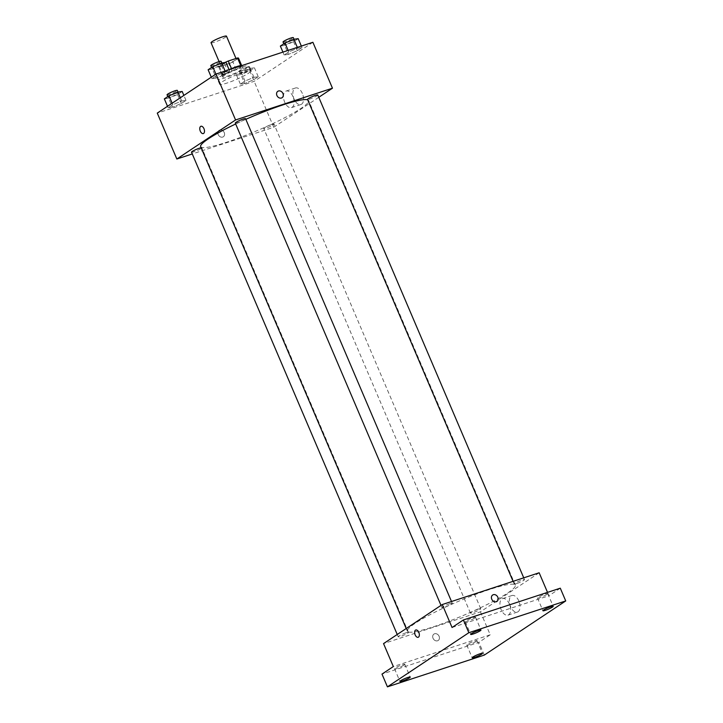 <?xml version="1.0" encoding="UTF-8"?>
<svg xmlns="http://www.w3.org/2000/svg" width="723" height="723" viewBox="0 0 723 723"><rect width="100%" height="100%" fill="white"/><g stroke="black" fill="none" stroke-linecap="round" stroke-linejoin="round"><path stroke-width="0.54" stroke-dasharray="3.62 2.71" d="M211.044 42.729A8.387 1.066 156.9 0 0 219.177 40.416A8.387 1.066 156.9 0 0 226.471 36.15M232.553 59.729A8.387 1.066 156.9 0 0 224.582 63.064A8.387 1.066 156.9 0 0 220.831 65.685A8.387 1.066 156.9 0 0 228.965 63.371A8.387 1.066 156.9 0 0 236.258 59.105A8.387 1.066 156.9 0 0 232.553 59.729M238.518 58.183L232.896 61.916A10.827 1.374 156.9 0 1 228.848 63.76L219.575 66.796A10.827 1.374 156.9 0 1 218.59 66.643A10.827 1.374 156.9 0 1 218.581 66.606L224.202 62.874A10.827 1.374 156.9 0 1 224.989 62.494M218.581 66.606L221.844 74.261L227.465 70.52L224.202 62.874M231.496 68.64L240.741 65.54M231.514 68.676A10.827 1.374 156.9 0 0 227.465 70.52M221.844 74.261A10.827 1.374 156.9 0 0 221.853 74.288A10.827 1.374 156.9 0 0 222.838 74.451L219.575 66.796M240.786 65.639A10.827 1.374 156.9 0 1 241.771 65.802A10.827 1.374 156.9 0 1 241.78 65.829L236.159 69.571A10.827 1.374 156.9 0 1 232.11 71.414L222.838 74.451M241.961 65.54A11.179 1.419 -23.1 0 1 242.097 65.657A11.179 1.419 -23.1 0 1 232.372 71.351A11.179 1.419 -23.1 0 1 221.527 74.433A11.179 1.419 -23.1 0 1 223 72.933A11.179 1.419 -23.1 0 1 229.092 69.697M224.094 75.481A11.179 1.419 156.9 0 0 222.612 76.981A11.179 1.419 156.9 0 0 233.457 73.9A11.179 1.419 156.9 0 0 243.181 68.206A11.179 1.419 156.9 0 0 238.238 69.047A11.179 1.419 156.9 0 0 224.094 75.481M236.159 69.571L232.896 61.916M232.11 71.414L228.848 63.76M240.904 67.266A16.774 2.124 156.9 0 0 224.961 73.936A16.774 2.124 156.9 0 0 217.469 79.178A16.774 2.124 156.9 0 0 233.737 74.55A16.774 2.124 156.9 0 0 248.323 66.019A16.774 2.124 156.9 0 0 240.904 67.266M243.082 72.372A16.774 2.124 156.9 0 0 227.13 79.042A16.774 2.124 156.9 0 0 219.647 84.275A16.774 2.124 156.9 0 0 235.915 79.657A16.774 2.124 156.9 0 0 250.501 71.116A16.774 2.124 156.9 0 0 243.082 72.372M172.454 107.167L168.152 107.799L172.779 104.727L181.699 101.021L185.992 100.389L181.365 103.461L172.454 107.167L168.152 107.799L172.779 104.727L181.699 101.021L185.992 100.389L181.365 103.461L172.454 107.167L168.64 98.247L164.347 98.87M244.681 83.488L240.388 84.112L245.007 81.039L253.927 77.334L258.219 76.71L253.601 79.783L244.681 83.488L240.388 84.112L245.007 81.039L253.927 77.334L258.219 76.71L253.601 79.783L244.681 83.488L240.876 74.559L236.575 75.192L241.202 72.119L250.122 68.414L254.415 67.781L249.787 70.854L240.876 74.559M312.887 42.286L254.162 81.338L157.271 113.104M216.222 78.057L211.929 78.68L216.557 75.608L225.477 71.902L229.769 71.279L225.142 74.352L216.222 78.057L211.929 78.68L216.557 75.608L225.477 71.902L229.769 71.279L225.142 74.352L216.222 78.057L212.417 69.128L208.125 69.76M288.459 54.37L284.157 55.002L288.784 51.929L297.704 48.224L301.997 47.591L297.37 50.673L288.459 54.37L284.157 55.002L288.784 51.929L297.704 48.224L301.997 47.591L297.37 50.673L288.459 54.37L284.645 45.45L280.352 46.073M245.838 119.322A58.699 7.447 156.9 0 0 235.671 123.985M200.66 146.633A58.699 7.447 156.9 0 0 257.578 130.456A58.699 7.447 156.9 0 0 308.649 100.569A58.699 7.447 156.9 0 0 307.7 99.837M318.78 97.298L273.746 127.248L192.264 153.963M271.55 124.546A5.594 0.705 156.9 0 0 266.236 126.769A5.594 0.705 156.9 0 0 263.741 128.513A5.594 0.705 156.9 0 0 269.164 126.977A5.594 0.705 156.9 0 0 274.026 124.13A5.594 0.705 156.9 0 0 271.55 124.546M191.514 152.192A5.594 0.705 156.9 0 0 196.936 150.655A5.594 0.705 156.9 0 0 201.798 147.808A5.594 0.705 156.9 0 0 201.139 147.745M235.291 123.082A5.594 0.705 156.9 0 0 240.705 121.536A5.594 0.705 156.9 0 0 245.576 118.699M317.804 95.011A5.594 0.705 -23.1 0 1 315.309 96.755A5.594 0.705 -23.1 0 1 309.986 98.979A5.594 0.705 -23.1 0 1 307.519 99.403M273.746 127.248L254.162 81.338M302.368 93.484A8.703 4.871 -108.2 0 0 295.499 87.971A8.703 4.871 -108.2 0 0 293.583 97.759A8.703 4.871 -108.2 0 0 300.922 104.519A8.703 4.871 -108.2 0 0 302.368 93.484M219.72 130.059A3.841 3.145 56.4 0 0 219.087 130.366A3.841 3.145 56.4 0 0 218.599 135.309A3.841 3.145 56.4 0 0 223.344 136.774A3.841 3.145 56.4 0 0 224.058 132.192A3.841 3.145 56.4 0 0 219.72 130.059A3.841 3.145 56.4 0 0 219.087 130.366A3.841 3.145 56.4 0 0 218.599 135.309A3.841 3.145 56.4 0 0 223.344 136.764A3.841 3.145 56.4 0 0 224.058 132.192A3.841 3.145 56.4 0 0 219.72 130.059M282.069 97.713L282.069 97.713A3.841 3.145 -123.6 0 1 281.437 98.021A3.841 3.145 -123.6 0 1 277.099 95.888A3.841 3.145 -123.6 0 1 277.813 91.315L277.813 91.315M292.96 96.566A8.703 4.871 -108.2 0 0 286.091 91.062A8.703 4.871 -108.2 0 0 284.175 100.84A8.703 4.871 -108.2 0 0 291.514 107.6A8.703 4.871 -108.2 0 0 292.96 96.566M200.94 126.272L200.931 126.272A3.841 2.151 71.8 0 1 203.967 128.703A3.841 2.151 71.8 0 1 203.335 133.574L203.326 133.574M489.381 589.552A58.699 7.447 156.9 0 0 433.547 612.887A58.699 7.447 156.9 0 0 407.356 631.215A58.699 7.447 156.9 0 0 464.274 615.038A58.699 7.447 156.9 0 0 515.345 585.16A58.699 7.447 156.9 0 0 489.381 589.552M516.683 583.569A5.594 0.705 -23.1 0 1 514.207 583.985A5.594 0.705 -23.1 0 1 519.078 581.138A5.594 0.705 -23.1 0 1 524.491 579.593A5.594 0.705 -23.1 0 1 521.997 581.346A5.594 0.705 -23.1 0 1 516.683 583.569M406.019 632.806A5.594 0.705 156.9 0 0 400.696 635.029A5.594 0.705 156.9 0 0 398.201 636.782A5.594 0.705 156.9 0 0 403.624 635.237A5.594 0.705 156.9 0 0 408.486 632.39A5.594 0.705 156.9 0 0 406.019 632.806M449.796 603.696A5.594 0.705 156.9 0 0 444.473 605.919A5.594 0.705 156.9 0 0 441.979 607.663A5.594 0.705 156.9 0 0 447.401 606.127A5.594 0.705 156.9 0 0 452.264 603.28A5.594 0.705 156.9 0 0 449.796 603.696M478.246 609.128A5.594 0.705 156.9 0 0 472.932 611.351A5.594 0.705 156.9 0 0 470.438 613.095A5.594 0.705 156.9 0 0 475.851 611.559A5.594 0.705 156.9 0 0 480.723 608.712A5.594 0.705 156.9 0 0 478.246 609.128M539.159 572.779L480.434 611.83L383.542 643.597M560.289 588.188L548.947 595.734L547.519 592.372M484.32 655.083L478.879 642.331L381.988 674.098M480.434 611.83L490.221 634.785L478.879 642.331M518.843 601.021A8.703 4.871 -108.2 0 0 511.983 595.508A8.703 4.871 -108.2 0 0 510.067 605.296A8.703 4.871 -108.2 0 0 517.406 612.056A8.703 4.871 -108.2 0 0 518.843 601.021M490.221 634.785L393.33 666.552M434.568 633.773A3.841 3.145 56.4 0 0 433.936 634.08A3.841 3.145 56.4 0 0 433.448 639.024A3.841 3.145 56.4 0 0 438.192 640.479A3.841 3.145 56.4 0 0 438.906 635.906A3.841 3.145 56.4 0 0 434.568 633.773A3.841 3.145 56.4 0 0 433.936 634.08A3.841 3.145 56.4 0 0 433.448 639.024A3.841 3.145 56.4 0 0 438.201 640.479A3.841 3.145 56.4 0 0 438.915 635.897A3.841 3.145 56.4 0 0 434.568 633.773M452.056 627.501L548.947 595.734M496.918 601.428L496.918 601.428A3.841 3.145 -123.6 0 1 496.285 601.735A3.841 3.145 -123.6 0 1 491.947 599.602A3.841 3.145 -123.6 0 1 492.661 595.02L492.661 595.02M509.435 604.103A8.703 4.871 -108.2 0 0 502.575 598.599A8.703 4.871 -108.2 0 0 500.659 608.377A8.703 4.871 -108.2 0 0 507.998 615.137A8.703 4.871 -108.2 0 0 509.435 604.103M415.788 629.986L415.788 629.986A3.841 2.151 71.8 0 1 418.816 632.417A3.841 2.151 71.8 0 1 418.183 637.288L418.183 637.288M404.067 665.061A5.594 0.705 156.9 0 0 404.799 664.31A5.594 0.705 156.9 0 0 399.376 665.856A5.594 0.705 156.9 0 0 394.514 668.694A5.594 0.705 156.9 0 0 398.409 667.772A5.594 0.705 156.9 0 0 404.067 665.061M476.294 641.382A5.594 0.705 156.9 0 0 477.026 640.632A5.594 0.705 156.9 0 0 471.613 642.169A5.594 0.705 156.9 0 0 466.742 645.015A5.594 0.705 156.9 0 0 470.637 644.094A5.594 0.705 156.9 0 0 476.294 641.382M474.794 618.02A5.594 0.705 156.9 0 0 475.535 617.27A5.594 0.705 156.9 0 0 470.113 618.807A5.594 0.705 156.9 0 0 465.25 621.653A5.594 0.705 156.9 0 0 469.146 620.732A5.594 0.705 156.9 0 0 474.794 618.02M547.031 594.333A5.594 0.705 156.9 0 0 547.763 593.583A5.594 0.705 156.9 0 0 542.34 595.128A5.594 0.705 156.9 0 0 537.478 597.975A5.594 0.705 156.9 0 0 541.373 597.053A5.594 0.705 156.9 0 0 547.031 594.333M298.192 38.671L293.565 41.744L284.645 45.45M291.938 40.596A5.594 0.705 156.9 0 0 286.624 42.82A5.594 0.705 156.9 0 0 284.13 44.564A5.594 0.705 156.9 0 0 289.552 43.028A5.594 0.705 156.9 0 0 294.415 40.181A5.594 0.705 156.9 0 0 291.938 40.596M284.157 55.002L282.928 52.11M288.784 51.929L288.134 50.402M297.704 48.224L297.343 47.384M301.997 47.591L301.346 46.073M297.37 50.673L293.565 41.744M283.036 42.015A5.594 0.705 156.9 0 0 288.459 40.479A5.594 0.705 156.9 0 0 293.321 37.632M248.161 69.715A5.594 0.705 156.9 0 0 242.847 71.939A5.594 0.705 156.9 0 0 240.352 73.683A5.594 0.705 156.9 0 0 245.775 72.137A5.594 0.705 156.9 0 0 250.637 69.291A5.594 0.705 156.9 0 0 248.161 69.715M240.388 84.112L236.575 75.192M245.007 81.039L241.202 72.119M253.927 77.334L250.122 68.414M258.219 76.71L254.415 67.781M253.601 79.783L249.787 70.854M247.076 67.158A5.594 0.705 156.9 0 0 241.762 69.381A5.594 0.705 156.9 0 0 239.268 71.125A5.594 0.705 156.9 0 0 244.681 69.589A5.594 0.705 156.9 0 0 249.552 66.742A5.594 0.705 156.9 0 0 247.076 67.158M225.956 62.35L221.337 65.422L212.417 69.128M219.711 64.275A5.594 0.705 156.9 0 0 214.397 66.498A5.594 0.705 156.9 0 0 211.902 68.251A5.594 0.705 156.9 0 0 217.316 66.706A5.594 0.705 156.9 0 0 222.187 63.859A5.594 0.705 156.9 0 0 219.711 64.275M211.929 78.68L211.288 77.18M216.557 75.608L215.915 74.108M225.477 71.902L225.115 71.062M229.769 71.279L229.119 69.751M225.142 74.352L221.337 65.422M210.809 65.694A5.594 0.705 156.9 0 0 216.231 64.157A5.594 0.705 156.9 0 0 221.093 61.31M182.187 91.469L177.56 94.541L168.64 98.247M175.933 93.394A5.594 0.705 156.9 0 0 170.619 95.617A5.594 0.705 156.9 0 0 168.125 97.361A5.594 0.705 156.9 0 0 173.547 95.816A5.594 0.705 156.9 0 0 178.409 92.978A5.594 0.705 156.9 0 0 175.933 93.394M168.152 107.799L167.51 106.29M172.779 104.727L172.137 103.217M181.699 101.021L180.316 97.777M185.992 100.389L183.868 95.418M181.365 103.461L177.56 94.541M167.04 94.812A5.594 0.705 156.9 0 0 172.454 93.267A5.594 0.705 156.9 0 0 177.325 90.42M219.087 61.582L220.831 65.685M235.996 58.491L236.258 59.105M243.181 68.206L242.097 65.657M222.612 76.981L221.527 74.433M221.853 74.288L218.59 66.643M250.501 71.116L248.323 66.019M219.647 84.275L217.469 79.178M291.514 107.6L300.922 104.519M286.091 91.062L295.499 87.971M515.345 585.16L308.649 100.569M407.356 631.215L406.209 628.522M513.077 581.328L514.207 583.985M523.741 577.831L524.491 579.593M408.486 632.39L201.798 147.808M398.201 636.782L397.234 634.496M452.264 603.28L451.514 601.509M441.979 607.663L441.003 605.377M480.723 608.712L274.026 124.13M470.438 613.095L263.741 128.513M507.998 615.137L517.406 612.056M502.575 598.599L511.983 595.508M394.514 668.694L399.955 681.446M404.799 664.31L410.239 677.062M465.25 621.653L470.691 634.405M475.535 617.27L480.976 630.022M537.478 597.975L542.919 610.727M547.763 593.583L553.203 606.335M466.742 645.015L472.182 657.767M477.026 640.632L482.467 653.384M294.415 40.181L294.026 39.277M284.13 44.564L283.796 43.787M250.637 69.291L249.552 66.742M240.352 73.683L239.268 71.125M222.187 63.859L221.798 62.955M211.902 68.251L211.568 67.465M178.409 92.978L178.021 92.074M168.125 97.361L167.79 96.584"/><path stroke-width="1.08" d="M235.996 58.491L226.471 36.15A8.387 1.066 156.9 0 0 222.765 36.774A8.387 1.066 156.9 0 0 214.785 40.108A8.387 1.066 156.9 0 0 211.044 42.729L219.087 61.582M231.496 68.64L228.251 61.03A10.827 1.374 156.9 0 0 224.989 62.494M228.251 61.03L237.524 57.994A10.827 1.374 156.9 0 1 238.509 58.147A10.827 1.374 156.9 0 1 238.518 58.183L241.627 65.468L238.509 58.147M240.741 65.54L237.524 57.994M229.092 69.697A11.179 1.419 -23.1 0 1 241.961 65.54M192.264 153.963L176.846 159.015L157.271 113.104L215.987 74.053L312.887 42.286L332.463 88.197L318.78 97.298M176.846 159.015L235.571 119.964L215.987 74.053M203.967 128.703A3.841 2.151 71.8 0 1 203.326 133.574A3.841 2.151 71.8 0 1 200.09 130.592A3.841 2.151 71.8 0 1 200.931 126.272A3.841 2.151 71.8 0 1 203.967 128.703M307.7 99.837A58.699 7.447 156.9 0 0 282.684 104.962A58.699 7.447 156.9 0 0 245.838 119.322M235.671 123.985A58.699 7.447 156.9 0 0 200.66 146.633L406.209 628.522M235.571 119.964L332.463 88.197M201.139 147.745A5.594 0.705 156.9 0 0 199.322 148.224A5.594 0.705 156.9 0 0 194.008 150.447A5.594 0.705 156.9 0 0 191.514 152.192L397.234 634.496M451.514 601.509L245.576 118.699A5.594 0.705 156.9 0 0 243.1 119.114A5.594 0.705 156.9 0 0 237.786 121.337A5.594 0.705 156.9 0 0 235.291 123.082L441.003 605.377M513.077 581.328L307.519 99.403A5.594 0.705 -23.1 0 1 312.381 96.557A5.594 0.705 -23.1 0 1 317.804 95.011L523.741 577.831M281.437 98.021A3.841 3.145 -123.6 0 1 277.099 95.888A3.841 3.145 -123.6 0 1 277.813 91.315A3.841 3.145 -123.6 0 1 282.566 92.77A3.841 3.145 -123.6 0 1 282.069 97.713A3.841 3.145 -123.6 0 1 281.437 98.021M277.813 91.315A3.841 3.145 -123.6 0 1 282.557 92.77A3.841 3.145 -123.6 0 1 282.069 97.713M203.335 133.574A3.841 2.151 71.8 0 1 200.09 130.592A3.841 2.151 71.8 0 1 200.94 126.272M387.429 686.85L468.838 632.706L565.729 600.94L484.32 655.083L387.429 686.85L381.988 674.098L393.33 666.552L383.542 643.597L442.268 604.545L539.159 572.779L547.519 592.372M468.838 632.706L463.398 619.954L560.289 588.188L565.729 600.94M442.268 604.545L452.056 627.501L463.398 619.954M418.816 632.417A3.841 2.151 71.8 0 1 418.183 637.288A3.841 2.151 71.8 0 1 414.939 634.306A3.841 2.151 71.8 0 1 415.788 629.986A3.841 2.151 71.8 0 1 418.816 632.417M496.285 601.735A3.841 3.145 -123.6 0 1 491.947 599.602A3.841 3.145 -123.6 0 1 492.661 595.02A3.841 3.145 -123.6 0 1 497.415 596.484A3.841 3.145 -123.6 0 1 496.918 601.428A3.841 3.145 -123.6 0 1 496.285 601.735M492.661 595.02A3.841 3.145 -123.6 0 1 497.415 596.484A3.841 3.145 -123.6 0 1 496.918 601.428M418.183 637.288A3.841 2.151 71.8 0 1 414.939 634.306A3.841 2.151 71.8 0 1 415.788 629.986M472.923 657.017A5.594 0.705 -23.1 0 1 478.581 654.306A5.594 0.705 -23.1 0 1 482.467 653.384A5.594 0.705 -23.1 0 1 481.735 654.134A5.594 0.705 -23.1 0 1 476.077 656.846A5.594 0.705 -23.1 0 1 472.182 657.767A5.594 0.705 -23.1 0 1 472.923 657.017M543.66 609.977A5.594 0.705 -23.1 0 1 549.308 607.266A5.594 0.705 -23.1 0 1 553.203 606.335A5.594 0.705 -23.1 0 1 552.462 607.085A5.594 0.705 -23.1 0 1 546.814 609.805A5.594 0.705 -23.1 0 1 542.919 610.727A5.594 0.705 -23.1 0 1 543.66 609.977M471.432 633.655A5.594 0.705 -23.1 0 1 477.081 630.944A5.594 0.705 -23.1 0 1 480.976 630.022A5.594 0.705 -23.1 0 1 480.235 630.772A5.594 0.705 -23.1 0 1 474.577 633.484A5.594 0.705 -23.1 0 1 470.691 634.405A5.594 0.705 -23.1 0 1 471.432 633.655M400.696 680.705A5.594 0.705 -23.1 0 1 406.353 677.984A5.594 0.705 -23.1 0 1 410.239 677.062A5.594 0.705 -23.1 0 1 409.498 677.812A5.594 0.705 -23.1 0 1 403.85 680.524A5.594 0.705 -23.1 0 1 399.955 681.446A5.594 0.705 -23.1 0 1 400.696 680.705M282.928 52.11L280.352 46.073L284.979 43L293.89 39.295L298.192 38.671L301.346 46.073M288.134 50.402L284.979 43M297.343 47.384L293.89 39.295M294.026 39.277L293.321 37.632A5.594 0.705 156.9 0 0 290.854 38.048A5.594 0.705 156.9 0 0 285.531 40.271A5.594 0.705 156.9 0 0 283.036 42.015L283.796 43.787M211.288 77.18L208.125 69.76L212.743 66.679L221.663 62.982L225.956 62.35L229.119 69.751M215.915 74.108L212.743 66.679M225.115 71.062L221.663 62.982M221.798 62.955L221.093 61.31A5.594 0.705 156.9 0 0 218.626 61.726A5.594 0.705 156.9 0 0 213.303 63.949A5.594 0.705 156.9 0 0 210.809 65.694L211.568 67.465M167.51 106.29L164.347 98.87L168.974 95.797L177.894 92.092L182.187 91.469L183.868 95.418M172.137 103.217L168.974 95.797M180.316 97.777L177.894 92.092M178.021 92.074L177.325 90.42A5.594 0.705 156.9 0 0 174.849 90.845A5.594 0.705 156.9 0 0 169.534 93.068A5.594 0.705 156.9 0 0 167.04 94.812L167.79 96.584"/></g></svg>
